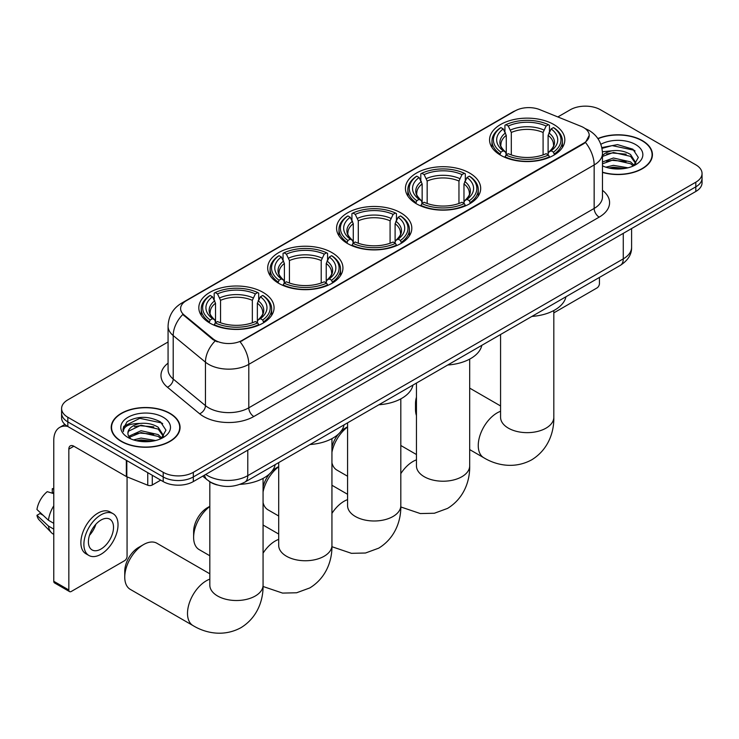 <?xml version="1.0" encoding="UTF-8"?>
<svg xmlns="http://www.w3.org/2000/svg" width="739" height="739" viewBox="0 0 739 739"><rect width="100%" height="100%" fill="white"/><g stroke="black" fill="none" stroke-linecap="round" stroke-linejoin="round"><path stroke-width="1.11" d="M263.047 292.367A37.624 21.727 0 0 0 222.051 287.656A37.624 21.727 0 0 0 198.819 307.72A37.624 21.727 0 0 0 209.839 323.082A37.624 21.727 0 0 0 250.844 327.793A37.624 21.727 0 0 0 274.067 307.72A37.624 21.727 0 0 0 263.047 292.367M469.671 173.074A37.624 21.727 0 0 0 428.666 168.363A37.624 21.727 0 0 0 405.434 188.436A37.624 21.727 0 0 0 416.454 203.798A37.624 21.727 0 0 0 457.459 208.5A37.624 21.727 0 0 0 480.692 188.436A37.624 21.727 0 0 0 469.671 173.074M400.797 212.832A37.624 21.727 0 0 0 359.791 208.13A37.624 21.727 0 0 0 336.568 228.194A37.624 21.727 0 0 0 347.589 243.556A37.624 21.727 0 0 0 388.585 248.267A37.624 21.727 0 0 0 411.817 228.194A37.624 21.727 0 0 0 400.797 212.832M331.922 252.599A37.624 21.727 0 0 0 290.917 247.888A37.624 21.727 0 0 0 267.694 267.961A37.624 21.727 0 0 0 278.714 283.323A37.624 21.727 0 0 0 319.719 288.025A37.624 21.727 0 0 0 342.942 267.961A37.624 21.727 0 0 0 331.922 252.599M553.797 124.503A37.624 21.727 0 0 0 512.801 119.792A37.624 21.727 0 0 0 489.569 139.856A37.624 21.727 0 0 0 500.589 155.218A37.624 21.727 0 0 0 541.595 159.929A37.624 21.727 0 0 0 564.818 139.856A37.624 21.727 0 0 0 553.797 124.503M583.616 127.57A19.168 11.067 0 0 0 581.057 126.332L539.729 109.621A19.168 11.067 0 0 0 515.175 110.859L186.219 300.782A19.168 11.067 0 0 0 180.602 308.606A19.168 11.067 0 0 0 184.076 314.953L213.017 338.822A19.168 11.067 0 0 0 242.272 340.3L583.616 143.218A19.168 11.067 0 0 0 589.232 135.394A19.168 11.067 0 0 0 583.616 127.57M217.303 484.987A21.302 12.295 180 0 1 208.703 480.96M602.479 172.409A34.428 19.879 0 0 0 652.435 154.673A34.428 19.879 0 0 0 642.348 140.613A34.428 19.879 0 0 0 597.869 138.544M169.979 413.332A34.428 19.879 0 0 0 132.457 409.027A34.428 19.879 0 0 0 111.21 427.391A34.428 19.879 0 0 0 121.288 441.442A34.428 19.879 0 0 0 158.811 445.756A34.428 19.879 0 0 0 180.067 427.391A34.428 19.879 0 0 0 169.979 413.332M111.561 429.183A34.428 19.879 0 0 0 111.441 429.71M589.232 135.394L585.473 142.442L583.616 143.791L240.11 341.843A24.849 14.346 60 0 1 248.794 364.355A28.396 16.397 180 0 1 208.638 364.355A28.396 16.397 180 0 1 205.451 362.165L173.203 335.571A28.396 16.397 180 0 1 168.067 326.167L168.067 369.639A28.396 16.397 0 0 0 173.203 379.042L205.451 405.637A28.396 16.397 0 0 0 208.638 407.826A28.396 16.397 0 0 0 248.794 407.826L594.156 208.435A28.396 16.397 0 0 0 602.479 196.842L602.479 153.37A28.396 16.397 180 0 1 594.156 164.963A24.849 14.346 -120 0 0 585.473 142.442M168.067 341.981L67.831 399.854A21.302 12.295 0 0 0 61.596 408.556L61.596 417.821A21.302 12.295 0 0 0 67.831 426.523L163.208 481.588L163.208 476.951A21.302 12.295 0 0 0 193.322 476.951L695.815 186.838A21.302 12.295 0 0 0 702.05 178.145A21.302 12.295 0 0 1 695.815 186.838L193.322 476.951A21.302 12.295 0 0 1 163.208 476.951L67.831 421.886L163.208 476.951L163.208 472.313A21.302 12.295 0 0 0 193.322 472.313L695.815 182.2A21.302 12.295 0 0 0 702.05 173.508A21.302 12.295 0 0 0 695.815 164.815L600.438 109.751A21.302 12.295 0 0 0 570.314 109.751L557.843 116.947M61.596 413.184A21.302 12.295 0 0 0 67.831 421.886A21.302 12.295 0 0 1 61.596 413.184M217.321 341.843L213.017 339.663L182.782 314.491A24.849 16.618 129.5 0 0 173.203 335.571L173.203 379.042A7.104 4.748 -50.5 0 1 167.393 387.19A35.5 20.489 180 0 1 168.067 363.145M61.596 408.556A21.302 12.295 0 0 0 67.831 417.249L163.208 472.313M179.836 429.71A34.428 19.879 0 0 0 179.716 429.183M652.204 156.991A34.428 19.879 0 0 0 652.084 156.465M163.208 481.588A21.302 12.295 0 0 0 193.322 481.588L695.815 191.475A21.302 12.295 0 0 0 702.05 182.782L702.05 173.508M602.479 172.187A34.077 19.676 0 0 0 652.084 154.673A34.077 19.676 0 0 0 642.099 140.761A34.077 19.676 0 0 0 597.999 138.747M605.888 167.199L613.407 165.351L628.002 167.808M608.834 168.002L613.407 167.199L624.945 168.446M602.479 161.98L613.407 157.998L630.552 161.869L634.21 165.351M602.479 163.818L613.407 159.836L630.552 163.716L633.258 165.998M602.433 151.781L612.419 150.738A17.745 10.244 0 0 0 602.479 155.504M612.419 150.738C619.236 150.026 625.277 151.283 630.552 154.516L635.752 162.691L635.623 164.04M602.479 156.456L613.407 152.474L630.552 156.354L635.697 163.605M602.479 165.499L603.236 166.21M602.479 165.869A24.849 14.346 0 0 0 635.577 164.815A24.849 14.346 0 0 0 635.577 144.53A24.849 14.346 0 0 0 600.844 144.299M633.554 165.859L638.33 157.462L632.88 149.195L617.518 144.613L601.832 147.588M601.999 148.382L612.151 145.611L634.007 150.22L635.069 150.95M606.654 153.989L612.151 152.973L626.201 154.165M606.654 161.351L612.151 160.335L626.201 161.518M609.305 168.104L612.151 167.698L624.677 168.492M553.816 312.874L596.918 287.988A3.547 2.051 120 0 0 599.431 283.647L599.431 277.43M121.538 441.303A34.077 19.676 0 0 0 158.682 445.562A34.077 19.676 0 0 0 179.716 427.391A34.077 19.676 0 0 0 169.73 413.48A34.077 19.676 0 0 0 132.595 409.212A34.077 19.676 0 0 0 111.561 427.391A34.077 19.676 0 0 0 121.538 441.303M133.519 439.917L141.047 438.07L155.633 440.527M136.466 440.721L141.047 439.917L152.576 441.165M128.734 436.315L141.047 430.717L158.183 434.587L161.841 438.07M129.343 437.322L141.047 432.555L158.183 436.435L160.89 438.717M161.185 438.578L165.961 430.181L160.511 421.914C148.835 415.891 137.694 415.817 127.099 421.71L123.007 429.202L123.395 431.613C123.625 426.209 129.177 423.493 140.059 423.456A17.745 10.244 0 0 0 127.893 433.183A17.745 10.244 0 0 0 128.752 436.343L130.868 438.929M140.059 423.456C146.867 422.745 152.908 424.001 158.183 427.234L163.384 435.41L163.264 436.758M127.893 433.387L128.494 431.207L141.047 425.193L158.183 429.073L163.328 436.324M163.208 417.249A24.849 14.346 0 0 0 128.069 417.249A24.849 14.346 0 0 0 128.069 437.534A24.849 14.346 0 0 0 163.208 437.534A24.849 14.346 0 0 0 163.208 417.249M123.007 429.368L123.782 426.338L139.782 418.329L161.638 422.939L162.7 423.669M134.295 426.708L139.782 425.692L153.832 426.883M134.295 434.07L139.782 433.054L153.832 434.236M136.937 440.823L139.782 440.416L152.308 441.211M416.445 401.998A26.622 15.371 120 0 0 415.503 409.304L415.503 403.512A19.519 11.27 -60 0 1 416.445 397.194M415.503 409.304A26.622 15.371 120 0 0 416.445 415.54M499.915 154.82L500.922 152.132A33.791 19.51 0 0 1 500.922 127.588L503.25 128.928A30.53 17.625 0 0 0 503.25 150.793L505.541 152.095L506.28 154.83M506.28 153.712L506.28 135.366L503.25 128.928M504.931 131.838L504.931 125.27L505.947 124.688A33.791 19.51 0 0 1 548.449 124.688L546.121 126.036A30.53 17.625 0 0 0 508.266 126.036L511.305 132.466L511.305 154.904M543.091 154.904L543.091 132.466L546.121 126.036M531.886 316.421A39.047 22.539 0 0 0 565.954 296.755M504.931 156.77A35.213 20.332 0 0 0 549.456 156.77L548.449 155.024A33.791 19.51 0 0 1 505.947 155.024L504.931 157.37M549.456 157.37L549.456 156.77M500.922 127.588L499.915 128.17A35.213 20.332 0 0 0 491.98 141.02A35.213 20.332 0 0 0 499.915 153.869M548.449 124.688L549.456 125.27L549.456 131.838M505.947 155.024L508.266 153.684A30.53 17.625 0 0 0 546.121 153.684L548.449 155.024M503.25 150.793L500.922 152.132M508.266 126.036L505.947 124.688M505.541 132.881A27.306 15.768 0 0 0 505.541 152.095L505.67 152.179C501.79 148.428 500.211 145.879 500.931 144.539A26.262 15.168 0 0 1 506.28 135.366M554.481 153.869A35.213 20.332 0 0 0 562.407 141.02A35.213 20.332 0 0 0 554.481 128.17L553.465 127.588A33.791 19.51 0 0 1 553.465 152.132L554.481 154.82M553.465 152.132L551.146 150.793A30.53 17.625 0 0 0 551.146 128.928L553.465 127.588M551.146 128.928L548.107 135.366L548.107 153.712L548.846 152.095L551.146 150.793M548.107 135.366A26.262 15.168 0 0 1 553.465 144.539C554.176 145.888 552.596 148.437 548.726 152.179L548.846 152.095A27.306 15.768 0 0 0 548.846 132.881M548.107 154.83L548.107 153.712M331.94 447.234A19.519 11.27 -60 0 1 338.471 434.052M340.901 431.428A19.519 11.27 -60 0 1 345.178 428.177L347.57 426.791L345.178 428.177M347.57 427.003A26.622 15.371 120 0 0 331.94 452.25M331.94 462.854A26.622 15.371 120 0 0 336.882 470.069L347.57 476.239M415.78 203.391L416.787 200.703A33.791 19.51 0 0 1 416.787 176.168L419.115 177.508A30.53 17.625 0 0 0 419.115 199.364L421.406 200.666L422.154 203.41M422.154 202.292L422.154 183.937L419.115 177.508M420.805 180.418L420.805 173.841L421.812 173.268A33.791 19.51 0 0 1 464.314 173.268L461.995 174.607A30.53 17.625 0 0 0 424.131 174.607L427.17 181.037L427.17 203.484M458.956 203.484L458.956 181.037L461.995 174.607M447.76 365.001A39.047 22.539 0 0 0 481.828 345.325M420.805 205.34A35.213 20.332 0 0 0 465.321 205.34L464.314 203.604A33.791 19.51 0 0 1 421.812 203.604L420.805 205.95M465.321 205.95L465.321 205.34M416.787 176.168L415.78 176.741A35.213 20.332 0 0 0 407.854 189.59A35.213 20.332 0 0 0 415.78 202.449M464.314 173.268L465.321 173.841L465.321 180.418M421.812 203.604L424.131 202.264A30.53 17.625 0 0 0 461.995 202.264L464.314 203.604M419.115 199.364L416.787 200.703M424.131 174.607L421.812 173.268M421.406 181.461A27.306 15.768 0 0 0 421.406 200.666L421.535 200.749C417.655 196.999 416.075 194.449 416.796 193.11A26.262 15.168 0 0 1 422.154 183.937M470.346 202.449A35.213 20.332 0 0 0 478.272 189.59A35.213 20.332 0 0 0 470.346 176.741L469.339 176.168A33.791 19.51 0 0 1 469.339 200.703L470.346 203.391M469.339 200.703L467.011 199.364A30.53 17.625 0 0 0 467.011 177.508L469.339 176.168M467.011 177.508L463.972 183.937L463.972 202.292L464.72 200.666L467.011 199.364M463.972 183.937A26.262 15.168 0 0 1 469.33 193.11C470.041 194.459 468.461 197.008 464.591 200.749L464.72 200.666A27.306 15.768 0 0 0 464.72 181.461M463.972 203.41L463.972 202.292M263.066 486.992A19.519 11.27 -60 0 1 269.596 473.819M272.026 471.196A19.519 11.27 -60 0 1 276.303 467.935L278.695 466.558L276.303 467.935M278.695 466.771A26.622 15.371 120 0 0 263.066 492.017M263.066 502.622A26.622 15.371 120 0 0 268.017 509.836L278.695 515.998M346.905 243.159L347.921 240.471A33.791 19.51 0 0 1 347.921 215.927L350.24 217.266A30.53 17.625 0 0 0 350.24 239.122L352.54 240.434L353.279 243.168M353.279 242.05L353.279 223.695L350.24 217.266M351.93 220.176L351.93 213.608L352.937 213.026A33.791 19.51 0 0 1 395.439 213.026L393.12 214.365A30.53 17.625 0 0 0 355.265 214.365L358.295 220.804L358.295 243.242M390.081 243.242L390.081 220.804L393.12 214.365M378.885 404.76A39.047 22.539 0 0 0 412.953 385.093M351.93 245.108A35.213 20.332 0 0 0 396.455 245.108L395.439 243.362A33.791 19.51 0 0 1 352.937 243.362L351.93 245.708M396.455 245.708L396.455 245.108M347.921 215.927L346.905 216.499A35.213 20.332 0 0 0 338.979 229.358A35.213 20.332 0 0 0 346.905 242.207M395.439 213.026L396.455 213.608L396.455 220.176M352.937 243.362L355.265 242.022A30.53 17.625 0 0 0 393.12 242.022L395.439 243.362M350.24 239.122L347.921 240.471M355.265 214.365L352.937 213.026M352.54 221.22A27.306 15.768 0 0 0 352.54 240.434L352.669 240.517C348.79 236.766 347.201 234.217 347.921 232.877A26.262 15.168 0 0 1 353.279 223.695M401.471 242.207A35.213 20.332 0 0 0 409.406 229.358A35.213 20.332 0 0 0 401.471 216.499L400.464 215.927A33.791 19.51 0 0 1 400.464 240.471L401.471 243.159M400.464 240.471L398.136 239.122A30.53 17.625 0 0 0 398.136 217.266L400.464 215.927M398.136 217.266L395.106 223.695L395.106 242.05L395.845 240.434L398.136 239.122M395.106 223.695A26.262 15.168 0 0 1 400.455 232.877C401.175 234.226 399.596 236.776 395.716 240.517L395.845 240.434A27.306 15.768 0 0 0 395.845 221.22M395.106 243.168L395.106 242.05M209.821 506.529A26.622 15.371 120 0 0 193.627 537.41L193.627 531.609A19.519 11.27 -60 0 1 207.428 507.702L209.821 506.317L207.428 507.702M193.627 537.41A26.622 15.371 120 0 0 199.142 549.594L209.821 555.765M278.04 282.917L279.046 280.229A33.791 19.51 0 0 1 279.046 255.694L281.365 257.033A30.53 17.625 0 0 0 281.365 278.889L283.665 280.192L284.404 282.935M284.404 281.818L284.404 263.463L281.365 257.033M283.055 259.943L283.055 253.366L284.062 252.793A33.791 19.51 0 0 1 326.573 252.793L324.245 254.133A30.53 17.625 0 0 0 286.39 254.133L289.429 260.562L289.429 283.009M321.216 283.009L321.216 260.562L324.245 254.133M310.011 444.527A39.047 22.539 0 0 0 344.078 424.851M283.055 284.866A35.213 20.332 0 0 0 327.58 284.866L326.573 283.129A33.791 19.51 0 0 1 284.062 283.129L283.055 285.476M327.58 285.476L327.58 284.866M279.046 255.694L278.04 256.267A35.213 20.332 0 0 0 270.104 269.116A35.213 20.332 0 0 0 278.04 281.975M326.573 252.793L327.58 253.366L327.58 259.943M284.062 283.129L286.39 281.79A30.53 17.625 0 0 0 324.245 281.79L326.573 283.129M281.365 278.889L279.046 280.229M286.39 254.133L284.062 252.793M283.665 260.987A27.306 15.768 0 0 0 283.665 280.192L283.794 280.275C279.915 276.525 278.335 273.984 279.056 272.636A26.262 15.168 0 0 1 284.404 263.463M332.596 281.975A35.213 20.332 0 0 0 340.531 269.116A35.213 20.332 0 0 0 332.596 256.267L331.589 255.694A33.791 19.51 0 0 1 331.589 280.229L332.596 282.917M331.589 280.229L329.271 278.889A30.53 17.625 0 0 0 329.271 257.033L331.589 255.694M329.271 257.033L326.232 263.463L326.232 281.818L326.971 280.192L329.271 278.889M326.232 263.463A26.262 15.168 0 0 1 331.589 272.636C332.301 273.984 330.721 276.534 326.841 280.275L326.971 280.192A27.306 15.768 0 0 0 326.971 260.987M326.232 282.935L326.232 281.818M124.752 577.168L124.752 571.376A19.519 11.27 -60 0 1 138.562 547.46L143.578 544.569A26.622 15.371 120 0 0 124.752 577.168A26.622 15.371 120 0 0 130.267 589.362L193.018 625.582A26.622 15.371 -60 0 1 188.935 604.253A26.622 15.371 -60 0 1 206.329 580.789A26.622 15.371 -60 0 1 209.821 579.154M209.165 322.684L210.172 319.996A33.791 19.51 0 0 1 210.172 295.452L212.499 296.792A30.53 17.625 0 0 0 212.499 318.648L214.79 319.959L215.529 322.694M215.529 321.576L215.529 303.221L212.499 296.792M214.181 299.701L214.181 293.134L215.197 292.552A33.791 19.51 0 0 1 257.699 292.552L255.371 293.9A30.53 17.625 0 0 0 217.515 293.9L220.555 300.33L220.555 322.767M252.341 322.767L252.341 300.33L255.371 293.9M240.073 484.35A39.047 22.539 0 0 0 275.204 464.619M214.181 324.633A35.213 20.332 0 0 0 258.705 324.633L257.699 322.888A33.791 19.51 0 0 1 215.197 322.888L214.181 325.234M258.705 325.234L258.705 324.633M210.172 295.452L209.165 296.025A35.213 20.332 0 0 0 201.239 308.884A35.213 20.332 0 0 0 209.165 321.733M257.699 292.552L258.705 293.134L258.705 299.701M215.197 322.888L217.515 321.548A30.53 17.625 0 0 0 255.371 321.548L257.699 322.888M212.499 318.648L210.172 319.996M217.515 293.9L215.197 292.552M214.79 300.745A27.306 15.768 0 0 0 214.79 319.959L214.92 320.042C211.04 316.292 209.46 313.742 210.181 312.403A26.262 15.168 0 0 1 215.529 303.221M263.731 321.733A35.213 20.332 0 0 0 271.656 308.884A35.213 20.332 0 0 0 263.731 296.025L262.714 295.452A33.791 19.51 0 0 1 262.714 319.996L263.731 322.684M262.714 319.996L260.396 318.648A30.53 17.625 0 0 0 260.396 296.792L262.714 295.452M260.396 296.792L257.357 303.221L257.357 321.576L258.105 319.959L260.396 318.648M257.357 303.221A26.262 15.168 0 0 1 262.714 312.403C263.426 313.752 261.846 316.301 257.976 320.042L258.105 319.959A27.306 15.768 0 0 0 258.105 300.745M257.357 322.694L257.357 321.576M209.821 573.806L156.89 543.248A26.622 15.371 120 0 0 143.578 544.569L138.562 547.46M152.289 475.279L152.289 484.996L160.696 480.138M67.591 426.375A28.396 16.397 -120 0 0 59.656 427.428A28.396 16.397 -120 0 0 53.771 440.435L53.771 581.288L68.838 589.981L68.838 449.127A7.104 4.101 60 0 1 70.307 445.876A7.104 4.101 60 0 1 73.854 446.227L126.341 476.535L126.341 460.305M68.838 589.981A3.547 2.051 120 0 0 69.568 591.606L54.51 582.914A3.547 2.051 -60 0 1 53.771 581.288M69.568 591.606A3.547 2.051 120 0 0 71.341 591.431L124.549 560.707A3.547 2.051 120 0 0 127.062 556.365L127.062 476.858M152.289 484.996A3.547 2.051 180 0 1 147.745 485.218L126.812 476.766A3.547 2.051 180 0 1 126.341 476.535M100.957 549.059A17.745 10.244 120 0 0 112.559 533.419A17.745 10.244 120 0 0 109.834 519.194A17.745 10.244 120 0 0 100.957 520.071A17.745 10.244 120 0 0 89.364 535.71A17.745 10.244 120 0 0 92.089 549.936A17.745 10.244 120 0 0 100.957 549.059M89.493 535.304A17.745 10.244 120 0 0 95.867 524.265M53.771 489.218L52.266 488.765L52.266 492.331L53.771 493.199M113.03 513.66L110.019 511.924A24.138 13.939 120 0 0 97.945 513.115A24.138 13.939 120 0 0 82.177 534.389A24.138 13.939 120 0 0 85.881 553.733L88.892 555.469A24.138 13.939 120 0 0 100.957 554.278A24.138 13.939 120 0 0 116.725 533.004A24.138 13.939 120 0 0 113.03 513.66A24.138 13.939 120 0 0 100.957 514.861A24.138 13.939 120 0 0 85.188 536.126A24.138 13.939 120 0 0 88.892 555.469M53.771 505.818A23.426 13.524 120 0 0 48.441 520.256L36.95 509.504A18.457 10.66 120 0 1 47.25 491.666L53.771 493.643M53.771 523.332L48.441 520.256M43.167 515.323L40.035 513.513L36.95 515.295L48.441 526.048L53.771 529.133M48.441 526.048A23.426 13.524 120 0 0 51.333 532.597A23.426 13.524 120 0 0 53.106 533.992L53.771 534.371M53.771 488.35A18.457 10.66 120 0 0 52.266 488.765M36.95 515.295A18.457 10.66 120 0 0 39.13 519.896L51.333 532.597M184.076 314.953L184.076 315.793M213.017 338.822L213.017 339.663M242.272 340.3L242.272 340.873M583.616 143.218L583.616 143.791M253.819 416.519A7.104 4.101 60 0 1 248.794 407.826L248.794 364.355L594.156 164.963L594.156 208.435A7.104 4.101 60 0 0 599.181 217.127L253.819 416.519A35.5 20.489 180 0 1 203.613 416.519A35.5 20.489 180 0 1 199.641 413.785L167.393 387.19M602.479 153.37C601.999 143.154 597.509 135.496 589.011 130.397L585.427 128.651A24.849 11.639 112 0 0 585.094 128.531M184.103 302.233A24.849 14.346 -120 0 0 181.535 303.202C173.037 308.302 168.547 315.959 168.067 326.167M181.535 303.202L513.088 111.783A24.849 14.346 60 0 1 514.972 110.979M215.132 340.975A24.849 16.618 129.5 0 0 205.451 362.165L205.451 405.637A7.104 4.748 -50.5 0 1 199.641 413.785M602.479 190.339A35.5 20.489 180 0 1 599.181 217.127M193.322 472.313L193.322 481.588M695.815 182.2L695.815 191.475M67.831 417.249L67.831 426.523M205.728 474.429A28.396 16.397 0 0 0 207.631 475.648A28.396 16.397 0 0 0 247.787 475.648L623.273 258.862A28.396 16.397 0 0 0 631.596 247.269C631.799 254.318 628.048 260.35 620.335 265.356L244.849 482.142A14.198 8.194 60 0 0 247.787 475.648L247.787 450.143M623.273 233.358L623.273 258.862A14.198 8.194 60 0 1 620.335 265.356M204.574 475.094A14.198 9.496 129.5 0 0 207.049 479.713L202.735 476.156M553.816 310.537L553.816 417.276A26.622 15.371 180 0 1 546.019 428.149A26.622 15.371 180 0 1 508.367 428.149A26.622 15.371 180 0 1 500.571 417.276L500.636 418.32M553.816 417.276C554.176 430.643 549.206 449.109 531.683 459.834C513.633 469.644 495.167 464.72 483.768 457.727A26.622 15.371 -60 0 1 479.685 436.389A26.622 15.371 -60 0 1 497.079 412.935A26.622 15.371 -60 0 1 500.571 411.29M543.091 132.466A26.262 15.168 0 0 0 511.305 132.466M543.83 129.99A27.306 15.768 0 0 0 510.557 129.99M469.681 359.108L469.681 465.847A26.622 15.371 180 0 1 461.884 476.72A26.622 15.371 180 0 1 424.241 476.72A26.622 15.371 180 0 1 416.445 465.847L416.5 466.891M400.815 473.625A26.622 15.371 -60 0 1 412.944 461.505A26.622 15.371 -60 0 1 416.445 459.861M458.956 181.037A26.262 15.168 0 0 0 427.17 181.037M459.695 178.561A27.306 15.768 0 0 0 426.431 178.561M400.815 398.875L400.815 505.615A26.622 15.371 180 0 1 393.019 516.487A26.622 15.371 180 0 1 355.367 516.487A26.622 15.371 180 0 1 347.57 505.615L347.626 506.658M331.94 513.383A26.622 15.371 -60 0 1 344.069 501.264A26.622 15.371 -60 0 1 347.57 499.629M390.081 220.804A26.262 15.168 0 0 0 358.295 220.804M390.829 218.319A27.306 15.768 0 0 0 357.556 218.319M331.94 438.633L331.94 545.382A26.622 15.371 180 0 1 324.144 556.245A26.622 15.371 180 0 1 286.492 556.245A26.622 15.371 180 0 1 278.695 545.382L278.76 546.417M263.066 553.151A26.622 15.371 -60 0 1 275.204 541.031A26.622 15.371 -60 0 1 278.695 539.387M321.216 260.562A26.262 15.168 0 0 0 289.429 260.562M321.955 258.087A27.306 15.768 0 0 0 288.681 258.087M263.066 478.401L263.066 585.14A26.622 15.371 180 0 1 255.269 596.013A26.622 15.371 180 0 1 217.617 596.013A26.622 15.371 180 0 1 209.821 585.14L209.885 586.184M252.341 300.33A26.262 15.168 0 0 0 220.555 300.33M253.08 297.854A27.306 15.768 0 0 0 219.816 297.854M68.838 449.127L73.854 446.227M126.812 460.573L126.812 476.766M147.745 485.218L147.745 472.655M513.088 111.783L517.642 109.658M244.849 482.142C233.422 487.888 221.996 487.888 210.569 482.142L207.049 479.713M631.596 247.269L631.596 228.554M652.084 157.518L652.084 154.673M179.716 430.237L179.716 427.391M111.561 430.237L111.561 427.391M483.768 457.727L469.681 449.589M491.98 147.514L491.98 141.02M562.407 147.514L562.407 141.02M500.571 405.951L469.681 388.114M500.571 334.508L500.571 417.276M469.681 465.847C470.041 479.223 465.08 497.68 447.548 508.404L434.375 513.245L420.306 513.559L400.797 506.954M407.854 196.084L407.854 189.59M478.272 196.084L478.272 189.59M416.445 454.522L400.815 445.497M416.445 383.079L416.445 465.847M400.815 505.615C401.175 518.981 396.206 537.447 378.682 548.172L365.5 553.012L351.441 553.326L331.931 546.712M338.979 235.852L338.979 229.358M409.406 235.852L409.406 229.358M347.57 494.28L331.94 485.264M347.57 422.837L347.57 505.615M331.94 545.382C332.301 558.749 327.331 577.205 309.807 587.93L296.625 592.77L282.566 593.094L263.056 586.48M270.104 275.619L270.104 269.116M340.531 275.619L340.531 269.116M278.695 534.048L263.066 525.023M278.695 462.605L278.695 545.382M263.066 585.14C263.426 598.507 258.456 616.973 240.932 627.697C222.882 637.508 204.417 632.584 193.018 625.582M201.239 315.377L201.239 308.884M271.656 315.377L271.656 308.884M209.821 481.782L209.821 585.14M59.656 427.428L64.893 424.408"/></g></svg>
